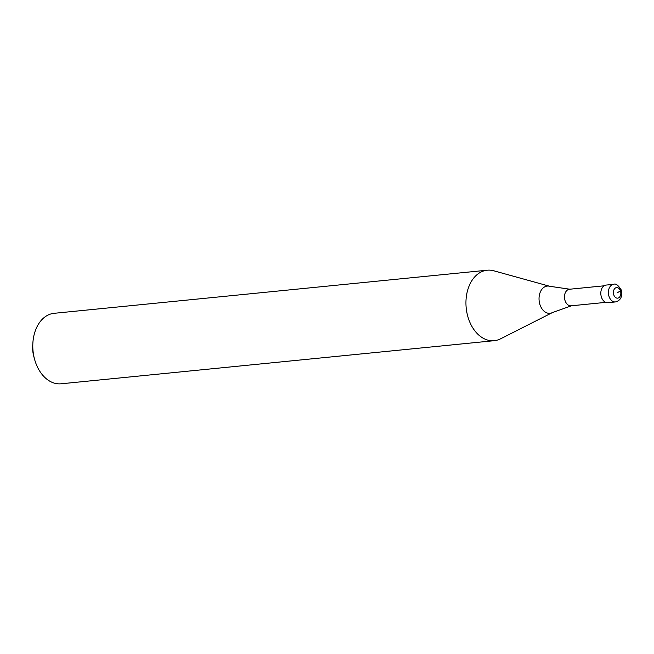 <?xml version="1.0" encoding="UTF-8"?>
<svg xmlns="http://www.w3.org/2000/svg" width="654" height="654" viewBox="0 0 654 654"><rect width="100%" height="100%" fill="white"/><g stroke="black" fill="none" stroke-linecap="round" stroke-linejoin="round"><path stroke-width="0.98" d="M615.471 301.935L607.893 302.688A8.854 6.172 -95.7 0 1 601.435 297.153A8.854 6.172 84.3 0 1 606.135 285.07L613.714 284.318A8.854 6.172 84.3 0 0 609.013 296.401A8.854 6.172 -95.7 0 0 615.471 301.935C620.679 300.521 622.624 296.564 621.3 290.049C618.243 285.152 615.716 283.239 613.714 284.318M605.743 302.369L571.122 305.81A8.322 5.804 -95.7 0 1 565.056 300.611A8.322 5.804 84.3 0 1 569.471 289.248L604.092 285.806M571.612 305.737L552.393 312.587L500.547 338.829A35.406 24.689 -95.7 0 1 494.269 340.685A35.406 24.689 -95.7 0 1 468.444 318.547A35.406 24.689 84.3 0 1 487.255 270.208L54.094 313.315A35.406 24.689 84.3 0 0 32.896 342.721A35.406 24.689 84.3 0 0 34.531 359.144A35.406 24.689 84.3 0 0 35.283 361.654A35.406 24.689 -95.7 0 0 61.108 383.792L494.269 340.685M569.969 289.231L549.777 286.297L493.778 270.789A35.406 24.689 84.3 0 0 487.255 270.208M32.896 342.721L32.7 345.639A23.013 16.048 84.3 0 0 33.763 356.316L34.531 359.144M617.114 292.869L620.466 290.907A3.54 0.777 -18.3 0 0 620.172 289.853M620.466 290.907A5.314 3.703 -95.7 0 1 618.741 297.791A5.314 3.703 -95.7 0 1 613.771 294.84A5.314 3.703 84.3 0 1 615.488 287.956A5.314 3.703 84.3 0 1 620.466 290.907M552.393 312.587A13.677 9.54 -95.7 0 1 539.991 304.748A13.677 9.54 84.3 0 1 540.817 290.973A13.677 9.54 84.3 0 1 549.777 286.297"/></g></svg>
